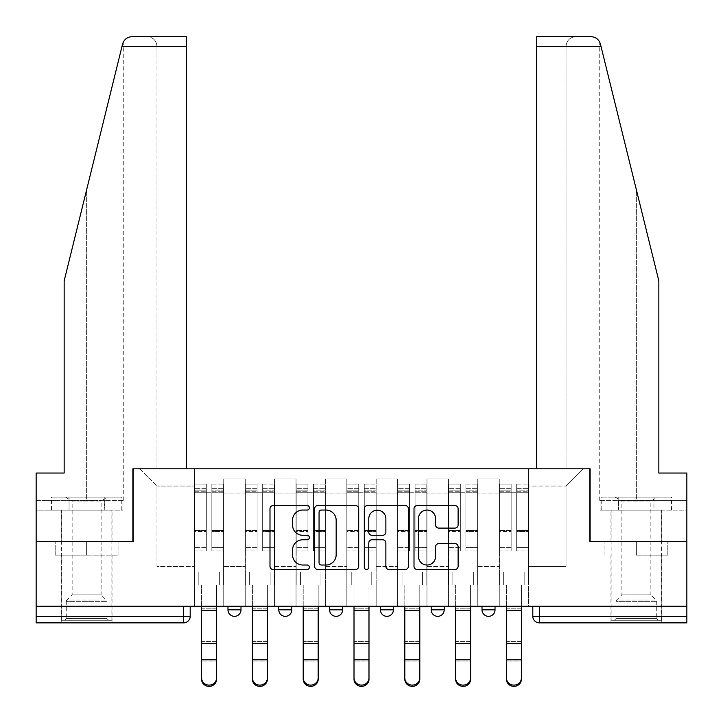 <?xml version="1.0" encoding="UTF-8"?>
<svg xmlns="http://www.w3.org/2000/svg" width="723" height="723" viewBox="0 0 723 723"><rect width="100%" height="100%" fill="white"/><g stroke="black" fill="none" stroke-linecap="round" stroke-linejoin="round"><path stroke-width="0.54" stroke-dasharray="3.62 2.71" d="M309.39 507.799A2.241 2.241 0 0 0 307.158 505.558L273.195 505.558A3.199 3.199 0 0 0 269.995 508.757L269.995 566.299A3.199 3.199 0 0 0 273.195 569.498L307.158 569.498A2.241 2.241 0 0 0 309.39 567.257A2.241 2.241 0 0 0 307.158 565.015L302.756 565.015A10.23 10.23 0 0 1 292.535 554.794L292.535 549.995A10.23 10.23 0 0 1 302.756 539.765L307.158 539.765A2.241 2.241 0 0 0 309.39 537.523A2.241 2.241 0 0 0 307.158 535.291L302.756 535.291A10.23 10.23 0 0 1 292.535 525.061L292.535 520.262A10.23 10.23 0 0 1 302.756 510.04L307.158 510.04A2.241 2.241 0 0 0 309.39 507.799M481.997 606.245L495.029 606.245L481.997 606.245M431.197 606.245L444.22 606.245L431.197 606.245L431.197 609.823L444.22 609.823M393.42 606.245L380.388 606.245L393.42 606.245L393.42 609.823A6.516 6.516 0 0 1 386.904 616.339A6.516 6.516 0 0 1 380.388 609.823L393.42 609.823M329.58 606.245L342.612 606.245L342.612 609.823L329.58 609.823L329.58 606.245L342.612 606.245M278.78 606.245L291.803 606.245L278.78 606.245L278.78 609.823L291.803 609.823A6.516 6.516 0 0 1 285.296 616.339M227.971 606.245L241.003 606.245L227.971 606.245L227.971 609.823L241.003 609.823A6.516 6.516 0 0 1 234.487 616.339M86.633 622.855L61.229 622.855L86.633 622.855M86.633 555.11L55.201 555.11L118.057 555.11L86.633 555.11L86.633 541.437L118.057 541.437L55.201 541.437L112.029 541.437L86.633 541.437L86.633 555.11M636.367 622.855L661.771 622.855L636.367 622.855M636.367 555.11L667.799 555.11L636.367 555.11L636.367 541.437L667.799 541.437L604.943 541.437L661.771 541.437L610.971 541.437L636.367 541.437L636.367 555.11M532.806 606.245L532.806 616.339L539.322 616.339L539.322 606.245L532.806 606.245L686.85 606.245L686.85 616.339L539.322 616.339L539.322 622.855L686.85 622.855L686.85 616.339M686.85 606.245L36.15 606.245L36.15 541.437L132.878 541.437L132.878 468.811L186.29 468.811L156.972 468.811L156.972 46.408L156.972 468.811L186.29 468.811L186.29 36.638L147.203 36.638L186.29 36.638L186.29 468.811L186.29 36.638L132.065 36.638C127.221 36.972 124.058 39.449 122.576 44.067C123.479 41.437 123.479 41.437 122.576 44.067L64.157 280.895L122.576 44.067L64.157 280.895L64.157 473.041L64.157 280.895L64.157 473.041L36.15 473.041L64.157 473.041L36.15 473.041L36.15 500.397L104.772 500.397L36.15 500.397L86.633 500.397L36.15 500.397L36.15 510.167L104.772 510.167L36.15 510.167L36.15 473.041L36.15 541.437L133.204 541.437L133.204 468.811L589.796 468.811L589.796 541.437L686.85 541.437L590.122 541.437L590.122 468.811L536.71 468.811L566.028 468.811L566.028 46.408L566.028 468.811L536.71 468.811L536.71 36.638L536.71 46.408L536.71 36.638L590.935 36.638C595.779 36.972 598.942 39.449 600.424 44.067L658.843 280.895L658.843 473.041L658.843 280.895L601.003 46.408L658.843 280.895L658.843 473.041L686.85 473.041L686.85 500.397L618.228 500.397L686.85 500.397L636.367 500.397L686.85 500.397L686.85 510.167L618.228 510.167L686.85 510.167L686.85 473.041L658.843 473.041L686.85 473.041L686.85 606.245L539.322 606.245M36.15 606.245L183.678 606.245L36.15 606.245L36.15 622.855L183.678 622.855A6.516 6.516 0 0 0 190.194 616.339L36.15 616.339M223.741 493.89L223.741 566.516L223.741 493.89L245.233 493.89L245.233 478.906L245.233 566.516L245.233 493.89L223.741 493.89M223.741 606.245L223.741 478.906L245.233 478.906L223.741 478.906L223.741 606.245L223.741 585.079L194.433 585.079L223.741 585.079L223.741 606.245L194.433 606.245L194.433 468.811L528.567 468.811L139.711 468.811L194.433 468.811L194.433 566.516L194.433 486.073L156.972 486.073L194.433 486.073L194.433 468.811L194.433 606.245L194.433 585.079L194.433 606.245L223.741 606.245M245.233 606.245L245.233 478.906L223.741 478.906L245.233 478.906L245.233 606.245L245.233 585.079L274.541 585.079L245.233 585.079L245.233 606.245L274.541 606.245L274.541 478.906L274.541 493.89L274.541 478.906L296.041 478.906L296.041 493.89L296.041 478.906L274.541 478.906L274.541 606.245L274.541 585.079L274.541 606.245L245.233 606.245M274.541 566.516L274.541 493.89L274.541 566.516L296.041 566.516L296.041 493.89L296.041 566.516L274.541 566.516M296.041 606.245L296.041 478.906L274.541 478.906L296.041 478.906L296.041 606.245L296.041 585.079L325.35 585.079L296.041 585.079L296.041 606.245L325.35 606.245L325.35 478.906L325.35 493.89L325.35 478.906L346.841 478.906L346.841 493.89L346.841 478.906L325.35 478.906L325.35 606.245L325.35 585.079L325.35 606.245L296.041 606.245M325.35 566.516L325.35 493.89L325.35 566.516L346.841 566.516L346.841 493.89L346.841 566.516L325.35 566.516M346.841 606.245L346.841 478.906L325.35 478.906L346.841 478.906L346.841 606.245L346.841 585.079L376.159 585.079L346.841 585.079L346.841 606.245L376.159 606.245L376.159 478.906L376.159 493.89L376.159 478.906L397.65 478.906L397.65 493.89L397.65 478.906L376.159 478.906L376.159 606.245L376.159 585.079L376.159 606.245L346.841 606.245M376.159 566.516L376.159 493.89L376.159 566.516L397.65 566.516L397.65 493.89L397.65 566.516L376.159 566.516M397.65 606.245L397.65 478.906L376.159 478.906L397.65 478.906L397.65 606.245L397.65 585.079L426.959 585.079L397.65 585.079L397.65 606.245L426.959 606.245L426.959 478.906L426.959 493.89L426.959 478.906L448.459 478.906L448.459 493.89L448.459 478.906L426.959 478.906L426.959 606.245L426.959 585.079L426.959 606.245L397.65 606.245M426.959 566.516L426.959 493.89L426.959 566.516L448.459 566.516L448.459 493.89L448.459 566.516L426.959 566.516M448.459 606.245L448.459 478.906L426.959 478.906L448.459 478.906L448.459 606.245L448.459 585.079L477.767 585.079L448.459 585.079L448.459 606.245L477.767 606.245L477.767 478.906L477.767 493.89L477.767 478.906L499.259 478.906L499.259 493.89L499.259 478.906L477.767 478.906L477.767 606.245L477.767 585.079L477.767 606.245L448.459 606.245M477.767 566.516L477.767 493.89L477.767 566.516L499.259 566.516L499.259 493.89L499.259 566.516L477.767 566.516M499.259 606.245L499.259 478.906L477.767 478.906L499.259 478.906L499.259 606.245L499.259 585.079L528.567 585.079L499.259 585.079L499.259 606.245L528.567 606.245L528.567 468.811L583.289 468.811L528.567 468.811L528.567 486.073L566.028 486.073L528.567 486.073L528.567 566.516L528.567 468.811L528.567 606.245L499.259 606.245L528.567 606.245L528.567 585.079L528.567 606.245L499.259 606.245M223.741 566.516L245.233 566.516L223.741 566.516M156.972 566.516L156.972 486.073L156.972 566.516L194.433 566.516L156.972 566.516M566.028 566.516L566.028 486.073L583.289 468.811L566.028 486.073L566.028 566.516L528.567 566.516L566.028 566.516M183.678 606.245L190.194 606.245L183.678 606.245L183.678 622.855M495.029 609.823L481.997 609.823A6.516 6.516 0 0 0 488.513 616.339M139.711 468.811L156.972 486.073L139.711 468.811M118.057 555.11L118.057 541.437L118.057 555.11M55.201 555.11L55.201 541.437L55.201 555.11M667.799 555.11L667.799 541.437L667.799 555.11M604.943 555.11L604.943 541.437L604.943 555.11M358.698 566.299L358.698 508.757A3.199 3.199 0 0 0 355.508 505.558L317.786 505.558A3.199 3.199 0 0 0 314.586 508.757L314.586 566.299A3.199 3.199 0 0 0 317.786 569.498L355.508 569.498A3.199 3.199 0 0 0 358.698 566.299M321.301 510.04A2.241 2.241 0 0 0 319.06 512.273L319.06 562.783A2.241 2.241 0 0 0 321.301 565.015L325.937 565.015A10.23 10.23 0 0 0 336.168 554.794L336.168 520.262A10.23 10.23 0 0 0 325.937 510.04L321.301 510.04M367.492 505.558L405.214 505.558A3.199 3.199 0 0 1 408.414 508.757L408.414 566.299A3.199 3.199 0 0 1 405.214 569.498L389.073 569.498A3.199 3.199 0 0 1 385.874 566.299L385.874 542.964A3.199 3.199 0 0 0 382.675 539.765L371.965 539.765A3.199 3.199 0 0 0 368.775 542.964L368.775 567.257A2.241 2.241 0 0 1 366.534 569.498A2.241 2.241 0 0 1 364.302 567.257L364.302 508.757A3.199 3.199 0 0 1 367.492 505.558M385.874 518.743A8.549 8.549 0 0 0 377.325 510.194A8.549 8.549 0 0 0 368.775 518.743L368.775 532.092A3.199 3.199 0 0 0 371.965 535.291L382.675 535.291A3.199 3.199 0 0 0 385.874 532.092L385.874 518.743M438.78 528.097L454.921 528.097A3.199 3.199 0 0 0 458.12 524.898L458.12 508.757A3.199 3.199 0 0 0 454.921 505.558L417.207 505.558A3.199 3.199 0 0 0 414.008 508.757L414.008 566.299A3.199 3.199 0 0 0 417.207 569.498L454.921 569.498A3.199 3.199 0 0 0 458.12 566.299L458.12 546.796A3.199 3.199 0 0 0 454.921 543.606L438.78 543.606A3.199 3.199 0 0 0 435.58 546.796L435.58 556.466A8.549 8.549 0 0 1 427.031 565.015A8.549 8.549 0 0 1 418.481 556.466L418.481 518.59A8.549 8.549 0 0 1 427.031 510.04A8.549 8.549 0 0 1 435.58 518.59L435.58 524.898A3.199 3.199 0 0 0 438.78 528.097M201.59 677.948L201.59 679.213A7.492 7.149 180 0 0 209.083 686.362A7.492 7.149 180 0 0 216.575 679.213L216.575 677.948A7.492 7.149 -0 0 1 209.083 685.106A7.492 7.149 -0 0 1 201.59 677.948L201.59 659.801L216.575 659.801L216.575 677.948M198.825 585.079L201.59 585.079L201.59 606.245L201.59 585.079L198.825 585.079L198.825 572.047L194.595 572.047L194.595 488.35L194.595 547.564L206.317 547.564L206.317 531.55L194.595 531.55L194.595 550.881L206.317 550.881L206.317 484.121L206.317 492.255L211.848 492.255L194.595 492.255L194.595 585.079L198.825 585.079L198.825 572.047L194.595 572.047L194.595 585.079L201.59 585.079L194.595 585.079L194.595 572.047L198.825 572.047L198.825 585.079L194.595 585.079L194.595 488.35L194.595 531.55L206.317 531.55L206.317 488.35L206.317 492.255L194.595 492.255L206.317 492.255L206.317 488.35L194.595 488.35L206.317 488.35L206.317 550.881L194.595 550.881L194.595 484.121L194.595 492.255L206.317 492.255L206.317 484.121L194.595 484.121L194.595 572.047L198.825 572.047L198.825 585.079M223.579 492.255L223.579 585.079L223.579 572.047L219.34 572.047L219.34 585.079L223.579 585.079L216.575 585.079L219.34 585.079L219.34 572.047L219.34 585.079L219.34 572.047L223.579 572.047L223.579 488.35L223.579 547.564L211.848 547.564L223.579 547.564L223.579 550.881L211.848 550.881L223.579 550.881L223.579 484.121L223.579 585.079L216.575 585.079L223.579 585.079L223.579 572.047L219.34 572.047L223.579 572.047L223.579 492.255L211.848 492.255L223.579 492.255M211.848 491.233L211.848 484.121L211.848 492.255L211.848 488.35L223.579 488.35L211.848 488.35L211.848 531.55L223.579 531.55L211.848 531.55L211.848 550.881L211.848 484.121L223.579 484.121L211.848 484.121L211.848 490.113L223.579 490.113L211.848 490.113L211.848 530.429L223.579 530.429L211.848 530.429L211.848 550.881L211.848 491.233L223.579 491.233L211.848 491.233M201.59 679.213L201.59 661.057L216.575 661.057L216.575 679.213L216.575 585.079L216.575 659.801M201.59 661.057L201.59 641.554L216.575 641.554L216.575 661.057L201.59 661.057L201.59 606.245L201.59 659.801M206.317 547.564L194.595 547.564L194.595 550.881L194.595 484.121L206.317 484.121L206.317 490.113L194.595 490.113L206.317 490.113L206.317 530.429L194.595 530.429L206.317 530.429L206.317 547.564M216.575 606.245L216.575 585.079L216.575 606.245L201.59 606.245L201.59 585.079L201.59 606.245L216.575 606.245L201.59 606.245L216.575 606.245L216.575 608.206L201.59 608.206L201.59 606.245M201.59 641.554L201.59 608.206L216.575 608.206L216.575 641.554L201.59 641.554M252.399 677.948L252.399 679.213A7.492 7.149 180 0 0 259.891 686.362A7.492 7.149 180 0 0 267.383 679.213L267.383 677.948A7.492 7.149 -0 0 1 259.891 685.106A7.492 7.149 -0 0 1 252.399 677.948L252.399 659.801L267.383 659.801L267.383 677.948M249.634 585.079L252.399 585.079L252.399 606.245L252.399 585.079L249.634 585.079L249.634 572.047L245.395 572.047L245.395 488.35L245.395 547.564L257.117 547.564L257.117 531.55L245.395 531.55L245.395 550.881L257.117 550.881L257.117 484.121L257.117 492.255L262.657 492.255L245.395 492.255L245.395 585.079L249.634 585.079L249.634 572.047L245.395 572.047L245.395 585.079L252.399 585.079L245.395 585.079L245.395 572.047L249.634 572.047L249.634 585.079L245.395 585.079L245.395 488.35L245.395 531.55L257.117 531.55L257.117 488.35L257.117 492.255L245.395 492.255L257.117 492.255L257.117 488.35L245.395 488.35L257.117 488.35L257.117 550.881L245.395 550.881L245.395 484.121L245.395 492.255L257.117 492.255L257.117 484.121L245.395 484.121L245.395 572.047L249.634 572.047L249.634 585.079M274.379 492.255L274.379 585.079L274.379 572.047L270.149 572.047L270.149 585.079L274.379 585.079L267.383 585.079L270.149 585.079L270.149 572.047L270.149 585.079L270.149 572.047L274.379 572.047L274.379 488.35L274.379 547.564L262.657 547.564L274.379 547.564L274.379 550.881L262.657 550.881L274.379 550.881L274.379 484.121L274.379 585.079L267.383 585.079L274.379 585.079L274.379 572.047L270.149 572.047L274.379 572.047L274.379 492.255L262.657 492.255L274.379 492.255M262.657 491.233L262.657 484.121L262.657 492.255L262.657 488.35L274.379 488.35L262.657 488.35L262.657 531.55L274.379 531.55L262.657 531.55L262.657 550.881L262.657 484.121L274.379 484.121L262.657 484.121L262.657 490.113L274.379 490.113L262.657 490.113L262.657 530.429L274.379 530.429L262.657 530.429L262.657 550.881L262.657 491.233L274.379 491.233L262.657 491.233M252.399 679.213L252.399 661.057L267.383 661.057L267.383 679.213L267.383 585.079L267.383 659.801M252.399 661.057L252.399 641.554L267.383 641.554L267.383 661.057L252.399 661.057L252.399 606.245L252.399 659.801M303.208 677.948L303.208 679.213A7.492 7.149 180 0 0 310.691 686.362A7.492 7.149 180 0 0 318.183 679.213L318.183 677.948A7.492 7.149 -0 0 1 310.691 685.106A7.492 7.149 -0 0 1 303.208 677.948L303.208 659.801L318.183 659.801L318.183 677.948M300.434 585.079L303.208 585.079L303.208 606.245L303.208 585.079L300.434 585.079L300.434 572.047L296.204 572.047L296.204 488.35L296.204 547.564L307.926 547.564L307.926 531.55L296.204 531.55L296.204 550.881L307.926 550.881L307.926 484.121L307.926 492.255L313.466 492.255L296.204 492.255L296.204 585.079L300.434 585.079L300.434 572.047L296.204 572.047L296.204 585.079L303.208 585.079L296.204 585.079L296.204 572.047L300.434 572.047L300.434 585.079L296.204 585.079L296.204 488.35L296.204 531.55L307.926 531.55L307.926 488.35L307.926 492.255L296.204 492.255L307.926 492.255L307.926 488.35L296.204 488.35L307.926 488.35L307.926 550.881L296.204 550.881L296.204 484.121L296.204 492.255L307.926 492.255L307.926 484.121L296.204 484.121L296.204 572.047L300.434 572.047L300.434 585.079M325.187 492.255L325.187 585.079L325.187 572.047L320.958 572.047L320.958 585.079L325.187 585.079L318.183 585.079L320.958 585.079L320.958 572.047L320.958 585.079L320.958 572.047L325.187 572.047L325.187 488.35L325.187 547.564L313.466 547.564L325.187 547.564L325.187 550.881L313.466 550.881L325.187 550.881L325.187 484.121L325.187 585.079L318.183 585.079L325.187 585.079L325.187 572.047L320.958 572.047L325.187 572.047L325.187 492.255L313.466 492.255L325.187 492.255M313.466 491.233L313.466 484.121L313.466 492.255L313.466 488.35L325.187 488.35L313.466 488.35L313.466 531.55L325.187 531.55L313.466 531.55L313.466 550.881L313.466 484.121L325.187 484.121L313.466 484.121L313.466 490.113L325.187 490.113L313.466 490.113L313.466 530.429L325.187 530.429L313.466 530.429L313.466 550.881L313.466 491.233L325.187 491.233L313.466 491.233M303.208 679.213L303.208 661.057L318.183 661.057L318.183 679.213L318.183 585.079L318.183 659.801M303.208 661.057L303.208 641.554L318.183 641.554L318.183 661.057L303.208 661.057L303.208 606.245L303.208 659.801M86.633 510.167L61.229 510.167L86.633 510.167M86.633 500.397L123.272 500.397L86.633 500.397L86.633 189.797L86.633 500.397M122.919 500.397L104.772 500.397L122.919 500.397L122.919 510.167L104.772 510.167L104.772 500.397L104.772 510.167L122.919 510.167M156.972 46.408C156.358 40.515 153.095 37.262 147.203 36.638C153.095 37.262 156.358 40.515 156.972 46.408L186.29 46.408L156.972 46.408M636.367 510.167L661.771 510.167L636.367 510.167M636.367 500.397L599.729 500.397L636.367 500.397L636.367 189.797L636.367 500.397M600.081 500.397L618.228 500.397L600.081 500.397L600.081 510.167L618.228 510.167L618.228 500.397L618.228 510.167L600.081 510.167M536.71 46.408L566.028 46.408C566.642 40.515 569.905 37.262 575.797 36.638C569.905 37.262 566.642 40.515 566.028 46.408L601.003 46.408M108.613 620.253L106.986 618.617L66.272 618.617L66.272 601.653L106.986 601.653L66.272 601.653A2.277 2.277 0 0 1 66.941 600.045L106.317 600.045L66.941 600.045L72.137 594.848L72.137 501.003L101.121 501.003L101.121 594.848L72.137 594.848L101.121 594.848L106.317 600.045A2.277 2.277 0 0 1 106.986 601.653L106.986 618.617L66.272 618.617L64.645 620.253L108.613 620.253L64.645 620.253M65.459 497.144L72.137 501.003L101.121 501.003L107.799 497.144L65.459 497.144L107.799 497.144M111.866 620.253L61.392 620.253L111.866 620.253L111.866 510.167L61.392 510.167L111.866 510.167M61.392 620.253L61.392 510.167M104.211 510.167L51.469 510.167L104.211 510.167L104.211 497.144L121.789 497.144L51.469 497.144L104.211 497.144L104.211 510.167M121.789 510.167L121.789 497.144M69.047 510.167L69.047 497.144L69.047 510.167M51.469 510.167L51.469 497.144M658.355 620.253L656.728 618.617L616.014 618.617L616.014 601.653L656.728 601.653L616.014 601.653A2.277 2.277 0 0 1 616.683 600.045L656.059 600.045L616.683 600.045L621.879 594.848L621.879 501.003L650.863 501.003L650.863 594.848L621.879 594.848L650.863 594.848L656.059 600.045A2.277 2.277 0 0 1 656.728 601.653L656.728 618.617L616.014 618.617L614.387 620.253L658.355 620.253L614.387 620.253M615.201 497.144L621.879 501.003L650.863 501.003L657.541 497.144L615.201 497.144L657.541 497.144M661.608 620.253L611.134 620.253L661.608 620.253L661.608 510.167L611.134 510.167L661.608 510.167M611.134 620.253L611.134 510.167M653.954 510.167L601.211 510.167L653.954 510.167L653.954 497.144L671.531 497.144L601.211 497.144L653.954 497.144L653.954 510.167M671.531 510.167L671.531 497.144M618.789 510.167L618.789 497.144L618.789 510.167M601.211 510.167L601.211 497.144M257.117 547.564L245.395 547.564L245.395 550.881L245.395 484.121L257.117 484.121L257.117 490.113L245.395 490.113L257.117 490.113L257.117 530.429L245.395 530.429L257.117 530.429L257.117 547.564M267.383 606.245L267.383 585.079L267.383 606.245L252.399 606.245L252.399 585.079L252.399 606.245L267.383 606.245L252.399 606.245L267.383 606.245L267.383 608.206L252.399 608.206L252.399 606.245M252.399 641.554L252.399 608.206L267.383 608.206L267.383 641.554L252.399 641.554M307.926 547.564L296.204 547.564L296.204 550.881L296.204 484.121L307.926 484.121L307.926 490.113L296.204 490.113L307.926 490.113L307.926 530.429L296.204 530.429L307.926 530.429L307.926 547.564M318.183 606.245L318.183 585.079L318.183 606.245L303.208 606.245L303.208 585.079L303.208 606.245L318.183 606.245L303.208 606.245L318.183 606.245L318.183 608.206L303.208 608.206L303.208 606.245M303.208 641.554L303.208 608.206L318.183 608.206L318.183 641.554L303.208 641.554M354.008 677.948L354.008 679.213A7.492 7.149 180 0 0 361.5 686.362A7.492 7.149 180 0 0 368.992 679.213L368.992 677.948A7.492 7.149 -0 0 1 361.5 685.106A7.492 7.149 -0 0 1 354.008 677.948L354.008 659.801L368.992 659.801L368.992 677.948M351.242 585.079L354.008 585.079L354.008 606.245L354.008 585.079L351.242 585.079L351.242 572.047L347.004 572.047L347.004 488.35L347.004 547.564L358.735 547.564L358.735 531.55L347.004 531.55L347.004 550.881L358.735 550.881L358.735 484.121L358.735 492.255L364.265 492.255L347.004 492.255L347.004 585.079L351.242 585.079L351.242 572.047L347.004 572.047L347.004 585.079L354.008 585.079L347.004 585.079L347.004 572.047L351.242 572.047L351.242 585.079L347.004 585.079L347.004 488.35L347.004 531.55L358.735 531.55L358.735 488.35L358.735 492.255L347.004 492.255L358.735 492.255L358.735 488.35L347.004 488.35L358.735 488.35L358.735 550.881L347.004 550.881L347.004 484.121L347.004 492.255L358.735 492.255L358.735 484.121L347.004 484.121L347.004 572.047L351.242 572.047L351.242 585.079M375.996 492.255L375.996 585.079L375.996 572.047L371.758 572.047L371.758 585.079L375.996 585.079L368.992 585.079L371.758 585.079L371.758 572.047L371.758 585.079L371.758 572.047L375.996 572.047L375.996 488.35L375.996 547.564L364.265 547.564L375.996 547.564L375.996 550.881L364.265 550.881L375.996 550.881L375.996 484.121L375.996 585.079L368.992 585.079L375.996 585.079L375.996 572.047L371.758 572.047L375.996 572.047L375.996 492.255L364.265 492.255L375.996 492.255M364.265 491.233L364.265 484.121L364.265 492.255L364.265 488.35L375.996 488.35L364.265 488.35L364.265 531.55L375.996 531.55L364.265 531.55L364.265 550.881L364.265 484.121L375.996 484.121L364.265 484.121L364.265 490.113L375.996 490.113L364.265 490.113L364.265 530.429L375.996 530.429L364.265 530.429L364.265 550.881L364.265 491.233L375.996 491.233L364.265 491.233M354.008 679.213L354.008 661.057L368.992 661.057L368.992 679.213L368.992 585.079L368.992 659.801M354.008 661.057L354.008 641.554L368.992 641.554L368.992 661.057L354.008 661.057L354.008 606.245L354.008 659.801M404.817 677.948L404.817 679.213A7.492 7.149 180 0 0 412.309 686.362A7.492 7.149 180 0 0 419.792 679.213L419.792 677.948A7.492 7.149 -0 0 1 412.309 685.106A7.492 7.149 -0 0 1 404.817 677.948L404.817 659.801L419.792 659.801L419.792 677.948M402.042 585.079L404.817 585.079L404.817 606.245L404.817 585.079L402.042 585.079L402.042 572.047L397.813 572.047L397.813 488.35L397.813 547.564L409.534 547.564L409.534 531.55L397.813 531.55L397.813 550.881L409.534 550.881L409.534 484.121L409.534 492.255L415.074 492.255L397.813 492.255L397.813 585.079L402.042 585.079L402.042 572.047L397.813 572.047L397.813 585.079L404.817 585.079L397.813 585.079L397.813 572.047L402.042 572.047L402.042 585.079L397.813 585.079L397.813 488.35L397.813 531.55L409.534 531.55L409.534 488.35L409.534 492.255L397.813 492.255L409.534 492.255L409.534 488.35L397.813 488.35L409.534 488.35L409.534 550.881L397.813 550.881L397.813 484.121L397.813 492.255L409.534 492.255L409.534 484.121L397.813 484.121L397.813 572.047L402.042 572.047L402.042 585.079M426.796 492.255L426.796 585.079L426.796 572.047L422.566 572.047L422.566 585.079L426.796 585.079L419.792 585.079L422.566 585.079L422.566 572.047L422.566 585.079L422.566 572.047L426.796 572.047L426.796 488.35L426.796 547.564L415.074 547.564L426.796 547.564L426.796 550.881L415.074 550.881L426.796 550.881L426.796 484.121L426.796 585.079L419.792 585.079L426.796 585.079L426.796 572.047L422.566 572.047L426.796 572.047L426.796 492.255L415.074 492.255L426.796 492.255M415.074 491.233L415.074 484.121L415.074 492.255L415.074 488.35L426.796 488.35L415.074 488.35L415.074 531.55L426.796 531.55L415.074 531.55L415.074 550.881L415.074 484.121L426.796 484.121L415.074 484.121L415.074 490.113L426.796 490.113L415.074 490.113L415.074 530.429L426.796 530.429L415.074 530.429L415.074 550.881L415.074 491.233L426.796 491.233L415.074 491.233M404.817 679.213L404.817 661.057L419.792 661.057L419.792 679.213L419.792 585.079L419.792 659.801M404.817 661.057L404.817 641.554L419.792 641.554L419.792 661.057L404.817 661.057L404.817 606.245L404.817 659.801M455.617 677.948L455.617 679.213A7.492 7.149 180 0 0 463.109 686.362A7.492 7.149 180 0 0 470.601 679.213L470.601 677.948A7.492 7.149 -0 0 1 463.109 685.106A7.492 7.149 -0 0 1 455.617 677.948L455.617 659.801L470.601 659.801L470.601 677.948M452.851 585.079L455.617 585.079L455.617 606.245L455.617 585.079L452.851 585.079L452.851 572.047L448.622 572.047L448.622 488.35L448.622 547.564L460.343 547.564L460.343 531.55L448.622 531.55L448.622 550.881L460.343 550.881L460.343 484.121L460.343 492.255L465.883 492.255L448.622 492.255L448.622 585.079L452.851 585.079L452.851 572.047L448.622 572.047L448.622 585.079L455.617 585.079L448.622 585.079L448.622 572.047L452.851 572.047L452.851 585.079L448.622 585.079L448.622 488.35L448.622 531.55L460.343 531.55L460.343 488.35L460.343 492.255L448.622 492.255L460.343 492.255L460.343 488.35L448.622 488.35L460.343 488.35L460.343 550.881L448.622 550.881L448.622 484.121L448.622 492.255L460.343 492.255L460.343 484.121L448.622 484.121L448.622 572.047L452.851 572.047L452.851 585.079M477.605 492.255L477.605 585.079L477.605 572.047L473.366 572.047L473.366 585.079L477.605 585.079L470.601 585.079L473.366 585.079L473.366 572.047L473.366 585.079L473.366 572.047L477.605 572.047L477.605 488.35L477.605 547.564L465.883 547.564L477.605 547.564L477.605 550.881L465.883 550.881L477.605 550.881L477.605 484.121L477.605 585.079L470.601 585.079L477.605 585.079L477.605 572.047L473.366 572.047L477.605 572.047L477.605 492.255L465.883 492.255L477.605 492.255M465.883 491.233L465.883 484.121L465.883 492.255L465.883 488.35L477.605 488.35L465.883 488.35L465.883 531.55L477.605 531.55L465.883 531.55L465.883 550.881L465.883 484.121L477.605 484.121L465.883 484.121L465.883 490.113L477.605 490.113L465.883 490.113L465.883 530.429L477.605 530.429L465.883 530.429L465.883 550.881L465.883 491.233L477.605 491.233L465.883 491.233M455.617 679.213L455.617 661.057L470.601 661.057L470.601 679.213L470.601 585.079L470.601 659.801M455.617 661.057L455.617 641.554L470.601 641.554L470.601 661.057L455.617 661.057L455.617 606.245L455.617 659.801M358.735 547.564L347.004 547.564L347.004 550.881L347.004 484.121L358.735 484.121L358.735 490.113L347.004 490.113L358.735 490.113L358.735 530.429L347.004 530.429L358.735 530.429L358.735 547.564M368.992 606.245L368.992 585.079L368.992 606.245L354.008 606.245L354.008 585.079L354.008 606.245L368.992 606.245L354.008 606.245L368.992 606.245L368.992 608.206L354.008 608.206L354.008 606.245M354.008 641.554L354.008 608.206L368.992 608.206L368.992 641.554L354.008 641.554M409.534 547.564L397.813 547.564L397.813 550.881L397.813 484.121L409.534 484.121L409.534 490.113L397.813 490.113L409.534 490.113L409.534 530.429L397.813 530.429L409.534 530.429L409.534 547.564M419.792 606.245L419.792 585.079L419.792 606.245L404.817 606.245L404.817 585.079L404.817 606.245L419.792 606.245L404.817 606.245L419.792 606.245L419.792 608.206L404.817 608.206L404.817 606.245M404.817 641.554L404.817 608.206L419.792 608.206L419.792 641.554L404.817 641.554M460.343 547.564L448.622 547.564L448.622 550.881L448.622 484.121L460.343 484.121L460.343 490.113L448.622 490.113L460.343 490.113L460.343 530.429L448.622 530.429L460.343 530.429L460.343 547.564M470.601 606.245L470.601 585.079L470.601 606.245L455.617 606.245L455.617 585.079L455.617 606.245L470.601 606.245L455.617 606.245L470.601 606.245L470.601 608.206L455.617 608.206L455.617 606.245M455.617 641.554L455.617 608.206L470.601 608.206L470.601 641.554L455.617 641.554M506.425 677.948L506.425 679.213A7.492 7.149 180 0 0 513.917 686.362A7.492 7.149 180 0 0 521.41 679.213L521.41 677.948A7.492 7.149 -0 0 1 513.917 685.106A7.492 7.149 -0 0 1 506.425 677.948L506.425 659.801L521.41 659.801L521.41 677.948M503.66 585.079L506.425 585.079L506.425 606.245L506.425 585.079L503.66 585.079L503.66 572.047L499.421 572.047L499.421 488.35L499.421 547.564L511.152 547.564L511.152 531.55L499.421 531.55L499.421 550.881L511.152 550.881L511.152 484.121L511.152 492.255L516.683 492.255L499.421 492.255L499.421 585.079L503.66 585.079L503.66 572.047L499.421 572.047L499.421 585.079L506.425 585.079L499.421 585.079L499.421 572.047L503.66 572.047L503.66 585.079L499.421 585.079L499.421 488.35L499.421 531.55L511.152 531.55L511.152 488.35L511.152 492.255L499.421 492.255L511.152 492.255L511.152 488.35L499.421 488.35L511.152 488.35L511.152 550.881L499.421 550.881L499.421 484.121L499.421 492.255L511.152 492.255L511.152 484.121L499.421 484.121L499.421 572.047L503.66 572.047L503.66 585.079M528.405 492.255L528.405 585.079L528.405 572.047L524.175 572.047L524.175 585.079L528.405 585.079L521.41 585.079L524.175 585.079L524.175 572.047L524.175 585.079L524.175 572.047L528.405 572.047L528.405 488.35L528.405 547.564L516.683 547.564L528.405 547.564L528.405 550.881L516.683 550.881L528.405 550.881L528.405 484.121L528.405 585.079L521.41 585.079L528.405 585.079L528.405 572.047L524.175 572.047L528.405 572.047L528.405 492.255L516.683 492.255L528.405 492.255M516.683 491.233L516.683 484.121L516.683 492.255L516.683 488.35L528.405 488.35L516.683 488.35L516.683 531.55L528.405 531.55L516.683 531.55L516.683 550.881L516.683 484.121L528.405 484.121L516.683 484.121L516.683 490.113L528.405 490.113L516.683 490.113L516.683 530.429L528.405 530.429L516.683 530.429L516.683 550.881L516.683 491.233L528.405 491.233L516.683 491.233M506.425 679.213L506.425 661.057L521.41 661.057L521.41 679.213L521.41 585.079L521.41 659.801M506.425 661.057L506.425 641.554L521.41 641.554L521.41 661.057L506.425 661.057L506.425 606.245L506.425 659.801M511.152 547.564L499.421 547.564L499.421 550.881L499.421 484.121L511.152 484.121L511.152 490.113L499.421 490.113L511.152 490.113L511.152 530.429L499.421 530.429L511.152 530.429L511.152 547.564M521.41 606.245L521.41 585.079L521.41 606.245L506.425 606.245L506.425 585.079L506.425 606.245L521.41 606.245L506.425 606.245L521.41 606.245L521.41 608.206L506.425 608.206L506.425 606.245M506.425 641.554L506.425 608.206L521.41 608.206L521.41 641.554L506.425 641.554M499.259 493.89L477.767 493.89L499.259 493.89M448.459 493.89L426.959 493.89L448.459 493.89M397.65 493.89L376.159 493.89L397.65 493.89M346.841 493.89L325.35 493.89L346.841 493.89M296.041 493.89L274.541 493.89L296.041 493.89M194.595 491.233L206.317 491.233L194.595 491.233M201.59 610.32L216.575 610.32M201.59 643.678L216.575 643.678M245.395 491.233L257.117 491.233L245.395 491.233M252.399 610.32L267.383 610.32M252.399 643.678L267.383 643.678M296.204 491.233L307.926 491.233L296.204 491.233M303.208 610.32L318.183 610.32M303.208 643.678L318.183 643.678M121.997 46.408L186.29 46.408M347.004 491.233L358.735 491.233L347.004 491.233M354.008 610.32L368.992 610.32M354.008 643.678L368.992 643.678M397.813 491.233L409.534 491.233L397.813 491.233M404.817 610.32L419.792 610.32M404.817 643.678L419.792 643.678M448.622 491.233L460.343 491.233L448.622 491.233M455.617 610.32L470.601 610.32M455.617 643.678L470.601 643.678M499.421 491.233L511.152 491.233L499.421 491.233M506.425 610.32L521.41 610.32M506.425 643.678L521.41 643.678M61.229 555.11L61.229 622.855M610.971 555.11L610.971 622.855M661.771 555.11L661.771 622.855M112.029 555.11L112.029 622.855M61.229 541.437L61.229 510.167M123.272 500.397L123.272 42.151M112.029 541.437L112.029 510.167M661.771 541.437L661.771 510.167M599.729 500.397L599.729 42.151M610.971 541.437L610.971 510.167"/><path stroke-width="1.08" d="M309.39 507.799A2.241 2.241 0 0 0 307.158 505.558L273.195 505.558A3.199 3.199 0 0 0 269.995 508.757L269.995 566.299A3.199 3.199 0 0 0 273.195 569.498L307.158 569.498A2.241 2.241 0 0 0 309.39 567.257A2.241 2.241 0 0 0 307.158 565.015L302.756 565.015A10.23 10.23 0 0 1 292.535 554.794L292.535 549.995A10.23 10.23 0 0 1 302.756 539.765L307.158 539.765A2.241 2.241 0 0 0 309.39 537.523A2.241 2.241 0 0 0 307.158 535.291L302.756 535.291A10.23 10.23 0 0 1 292.535 525.061L292.535 520.262A10.23 10.23 0 0 1 302.756 510.04L307.158 510.04A2.241 2.241 0 0 0 309.39 507.799M481.997 606.245L481.997 609.823L495.029 609.823A6.516 6.516 0 0 1 488.513 616.339A6.516 6.516 0 0 1 481.997 609.823L481.997 606.245M380.388 606.245L380.388 609.823L393.42 609.823A6.516 6.516 0 0 1 386.904 616.339A6.516 6.516 0 0 1 380.388 609.823L380.388 606.245M454.921 528.097A3.199 3.199 0 0 0 458.12 524.898L458.12 508.757A3.199 3.199 0 0 0 454.921 505.558L417.207 505.558A3.199 3.199 0 0 0 414.008 508.757L414.008 566.299A3.199 3.199 0 0 0 417.207 569.498L454.921 569.498A3.199 3.199 0 0 0 458.12 566.299L458.12 546.796A3.199 3.199 0 0 0 454.921 543.606L438.78 543.606A3.199 3.199 0 0 0 435.58 546.796L435.58 556.466A8.549 8.549 0 0 1 427.031 565.015A8.549 8.549 0 0 1 418.481 556.466L418.481 518.59A8.549 8.549 0 0 1 427.031 510.04A8.549 8.549 0 0 1 435.58 518.59L435.58 524.898A3.199 3.199 0 0 0 438.78 528.097L454.921 528.097M121.997 46.408L122.576 44.067C124.058 39.449 127.221 36.972 132.065 36.638L186.29 36.638L186.29 46.408L121.997 46.408L64.157 280.895L64.157 473.041L36.15 473.041L36.15 541.437L133.204 541.437L133.204 468.811L589.796 468.811L589.796 541.437L686.85 541.437L686.85 606.245L36.15 606.245L36.15 616.339L190.194 616.339L190.194 606.245L190.194 616.339A6.516 6.516 0 0 1 183.678 622.855L36.15 622.855L36.15 616.339M186.29 46.408L186.29 468.811L132.878 468.811L132.878 541.437L36.15 541.437L36.15 606.245M358.698 508.757A3.199 3.199 0 0 0 355.508 505.558L317.786 505.558A3.199 3.199 0 0 0 314.586 508.757L314.586 566.299A3.199 3.199 0 0 0 317.786 569.498L355.508 569.498A3.199 3.199 0 0 0 358.698 566.299L358.698 508.757M367.492 505.558L405.214 505.558A3.199 3.199 0 0 1 408.414 508.757L408.414 566.299A3.199 3.199 0 0 1 405.214 569.498L389.073 569.498A3.199 3.199 0 0 1 385.874 566.299L385.874 542.964A3.199 3.199 0 0 0 382.675 539.765L371.965 539.765A3.199 3.199 0 0 0 368.775 542.964L368.775 567.257A2.241 2.241 0 0 1 366.534 569.498A2.241 2.241 0 0 1 364.302 567.257L364.302 508.757A3.199 3.199 0 0 1 367.492 505.558M532.806 606.245L532.806 616.339L686.85 616.339L686.85 622.855L539.322 622.855A6.516 6.516 0 0 1 532.806 616.339A6.516 6.516 0 0 0 539.322 622.855L539.322 606.245M686.85 606.245L686.85 616.339M495.029 609.823L495.029 606.245L495.029 609.823A6.516 6.516 0 0 1 488.513 616.339M444.22 606.245L444.22 609.823A6.516 6.516 0 0 1 437.704 616.339A6.516 6.516 0 0 1 431.197 609.823A6.516 6.516 0 0 0 437.704 616.339A6.516 6.516 0 0 0 444.22 609.823L444.22 606.245M431.197 606.245L431.197 609.823L444.22 609.823M393.42 606.245L393.42 609.823M342.612 606.245L342.612 609.823A6.516 6.516 0 0 1 336.096 616.339A6.516 6.516 0 0 1 329.58 609.823A6.516 6.516 0 0 0 336.096 616.339A6.516 6.516 0 0 0 342.612 609.823L329.58 609.823L329.58 606.245M278.78 606.245L278.78 609.823L291.803 609.823L291.803 606.245L291.803 609.823A6.516 6.516 0 0 1 285.296 616.339A6.516 6.516 0 0 1 278.78 609.823A6.516 6.516 0 0 0 285.296 616.339M227.971 606.245L227.971 609.823L241.003 609.823L241.003 606.245L241.003 609.823A6.516 6.516 0 0 1 234.487 616.339A6.516 6.516 0 0 1 227.971 609.823A6.516 6.516 0 0 0 234.487 616.339M321.301 510.04A2.241 2.241 0 0 0 319.06 512.273L319.06 562.783A2.241 2.241 0 0 0 321.301 565.015L325.937 565.015A10.23 10.23 0 0 0 336.168 554.794L336.168 520.262A10.23 10.23 0 0 0 325.937 510.04L321.301 510.04M385.874 518.743A8.549 8.549 0 0 0 377.325 510.194A8.549 8.549 0 0 0 368.775 518.743L368.775 532.092A3.199 3.199 0 0 0 371.965 535.291L382.675 535.291A3.199 3.199 0 0 0 385.874 532.092L385.874 518.743M201.59 679.213L201.59 677.948A7.492 7.149 0 0 0 209.083 685.106A7.492 7.149 0 0 0 216.575 677.948L216.575 679.213A7.492 7.149 180 0 1 209.083 686.362A7.492 7.149 180 0 1 201.59 679.213L201.59 661.057M201.59 606.245L201.59 677.948M216.575 606.245L216.575 677.948M252.399 679.213L252.399 677.948A7.492 7.149 0 0 0 259.891 685.106A7.492 7.149 0 0 0 267.383 677.948L267.383 679.213A7.492 7.149 180 0 1 259.891 686.362A7.492 7.149 180 0 1 252.399 679.213L252.399 661.057M303.208 679.213L303.208 677.948A7.492 7.149 0 0 0 310.691 685.106A7.492 7.149 0 0 0 318.183 677.948L318.183 679.213A7.492 7.149 180 0 1 310.691 686.362A7.492 7.149 180 0 1 303.208 679.213L303.208 661.057M122.576 44.067C123.479 41.437 123.479 41.437 122.576 44.067M601.003 46.408L600.424 44.067C599.521 41.437 599.521 41.437 600.424 44.067C599.521 41.437 599.521 41.437 600.424 44.067C598.942 39.449 595.779 36.972 590.935 36.638L536.71 36.638L536.71 468.811L590.122 468.811L590.122 541.437L686.85 541.437L686.85 473.041L658.843 473.041L658.843 280.895L601.003 46.408L536.71 46.408M252.399 606.245L252.399 677.948M267.383 606.245L267.383 677.948M303.208 606.245L303.208 677.948M318.183 606.245L318.183 677.948M354.008 679.213L354.008 677.948A7.492 7.149 0 0 0 361.5 685.106A7.492 7.149 0 0 0 368.992 677.948L368.992 679.213A7.492 7.149 180 0 1 361.5 686.362A7.492 7.149 180 0 1 354.008 679.213L354.008 661.057M404.817 679.213L404.817 677.948A7.492 7.149 0 0 0 412.309 685.106A7.492 7.149 0 0 0 419.792 677.948L419.792 679.213A7.492 7.149 180 0 1 412.309 686.362A7.492 7.149 180 0 1 404.817 679.213L404.817 661.057M455.617 679.213L455.617 677.948A7.492 7.149 0 0 0 463.109 685.106A7.492 7.149 0 0 0 470.601 677.948L470.601 679.213A7.492 7.149 180 0 1 463.109 686.362A7.492 7.149 180 0 1 455.617 679.213L455.617 661.057M354.008 606.245L354.008 677.948M368.992 606.245L368.992 677.948M404.817 606.245L404.817 677.948M419.792 606.245L419.792 677.948M455.617 606.245L455.617 677.948M470.601 606.245L470.601 677.948M506.425 679.213L506.425 677.948A7.492 7.149 0 0 0 513.917 685.106A7.492 7.149 0 0 0 521.41 677.948L521.41 679.213A7.492 7.149 180 0 1 513.917 686.362A7.492 7.149 180 0 1 506.425 679.213L506.425 661.057M506.425 606.245L506.425 677.948M521.41 606.245L521.41 677.948M183.678 606.245L183.678 622.855M216.575 610.32L201.59 610.32M216.575 643.678L201.59 643.678M216.575 659.801L201.59 659.801M267.383 610.32L252.399 610.32M267.383 643.678L252.399 643.678M267.383 659.801L252.399 659.801M318.183 610.32L303.208 610.32M318.183 643.678L303.208 643.678M318.183 659.801L303.208 659.801M368.992 610.32L354.008 610.32M368.992 643.678L354.008 643.678M368.992 659.801L354.008 659.801M419.792 610.32L404.817 610.32M419.792 643.678L404.817 643.678M419.792 659.801L404.817 659.801M470.601 610.32L455.617 610.32M470.601 643.678L455.617 643.678M470.601 659.801L455.617 659.801M521.41 610.32L506.425 610.32M521.41 643.678L506.425 643.678M521.41 659.801L506.425 659.801"/></g></svg>
